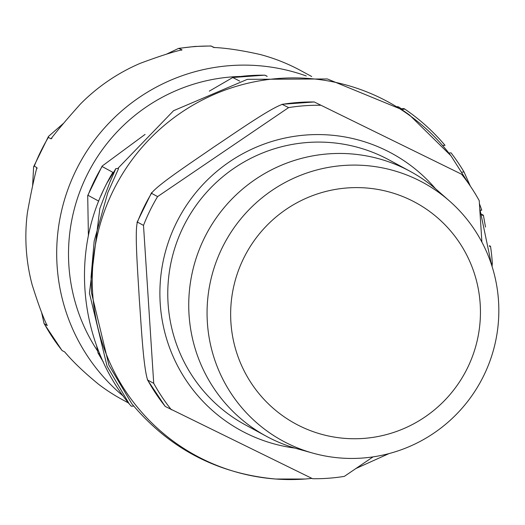 <?xml version="1.0" encoding="UTF-8"?>
<svg xmlns="http://www.w3.org/2000/svg" width="525" height="525" viewBox="0 0 525 525"><rect width="100%" height="100%" fill="white"/><g stroke="black" fill="none" stroke-linecap="round" stroke-linejoin="round"><path stroke-width="0.79" d="M131.257 406.186L129.327 404.04L107.087 366.273L89.427 293.14L99.848 208.484L110.066 181.781L115.848 168.623L106.844 183.31C69.917 253.063 79.629 343.422 129.327 404.04M115.848 168.623L118.466 168.427L118.407 168.965L107.822 192.623L94.178 241.047L91.068 276.924L91.527 292.989L108.924 365.164L131.729 403.64C169.345 448.599 217.33 473.727 275.697 479.023A201.278 199.303 -61.5 0 1 116.793 183.75A201.278 199.303 -61.5 0 1 450.923 155.735M469.068 184.268L450.936 155.754L409.618 115.1A201.797 199.815 118.5 0 0 401.559 109.463L327.351 78.96L247.36 79.334L173.578 110.69L117.79 168.479M481.215 214.062L483.387 215.191L485.507 227.056M489.372 245.674L490.534 246.337A203.917 201.915 -61.5 0 1 492.312 263.215L492.076 266.464M492.312 263.215L491.38 263.287M490.534 246.337L489.49 246.409M483.387 215.191L482.088 215.283M400.608 108.826L403.915 108.577L404.978 109.213A203.917 201.915 -61.5 0 1 410.747 113.295A203.917 201.915 -61.5 0 1 445.023 145.346L442.601 145.523M404.808 109.088L401.559 109.463M397.195 106.627L398.659 106.929L397.773 106.995M398.659 106.929A202.762 200.767 -61.5 0 1 401.349 108.767M479.423 203.72A203.917 201.915 -61.5 0 1 481.76 210.197L480.395 210.295M475.112 193.554L475.276 193.666A203.917 201.915 -61.5 0 1 475.558 194.296M448.829 153.031L451.073 152.867A203.917 201.915 -61.5 0 1 464.034 171.964L470.328 186.106M464.034 171.964L462.158 172.102M100.997 195.694A187.156 185.318 -61.5 0 1 112.868 172.351L113.052 172.384M98.739 201.127L88.01 195.307L87.708 195.589L88.403 235.889M239.656 81.073L232.765 77.516L209.317 91.14M145.077 134.407L102.145 166.071L102.099 166.517L112.868 172.351M267.186 76.276L264.79 75.147L266.91 76.302M96.482 345.325L98.037 353.01L99.881 354.139M166.491 54.16L178.618 48.379L181.985 49.816C172.456 52.001 158.557 56.497 140.306 63.302A187.156 185.318 118.5 0 0 80.568 103.884C67.758 118.178 57.894 129.819 50.978 138.803L48.372 137.393L48.477 136.428L63.381 123.441M51.325 138.698L51.936 138.154M181.401 50.21L181.945 49.973M311.725 76.532L300.786 70.606A187.156 185.318 118.5 0 0 260.092 54.482C241.795 50.367 226.347 48.031 213.727 47.473L210.991 45.983L214.567 47.65M44.074 323.597L62.022 350.503L64.765 351.986C72.89 361.712 84.203 372.507 98.707 384.366A187.156 185.318 118.5 0 0 122.404 399.676L128.487 402.977M32.616 185.738L33.62 166.786L34.289 166.182L36.894 167.6C33.981 178.697 30.824 193.679 27.418 212.527A187.156 185.318 118.5 0 0 26.25 248.791A187.156 185.318 118.5 0 0 32.078 284.543C37.898 303.142 42.912 316.805 47.106 325.533L44.087 323.603L41.514 312.119M47.197 325.434L47.066 324.936M36.96 168.696L37.012 167.928M312.815 453.114L297.157 448.744A150.714 149.231 -61.5 0 1 266.477 436.327A150.714 149.231 -61.5 0 1 192.275 272.521A150.714 149.231 -61.5 0 1 328.604 153.851A150.714 149.231 -61.5 0 1 410.13 171.327A150.714 149.231 -61.5 0 1 437.273 190.26L449.485 200.996A147.007 145.563 -61.5 0 1 491.006 358.024A147.007 145.563 -61.5 0 1 362.408 458.056A147.007 145.563 -61.5 0 1 312.815 453.114A147.007 145.563 -61.5 0 1 224.982 242.399A147.007 145.563 -61.5 0 1 449.485 200.996M165.204 406.429L312.598 478.721A187.156 185.318 -61.5 0 0 344.341 476.378L373.058 456.875M481.904 242.104L479.227 200.662A187.156 185.318 -61.5 0 0 461.567 174.208L314.265 101.975L461.567 174.208M282.023 104.298L288.599 107.605A187.156 185.318 -61.5 0 1 320.342 105.269M288.599 107.605L157.592 196.599L151.508 193.305C157.192 185.01 192.353 161.949 213.793 147.059C235.764 132.458 269.581 108.668 282.522 104.311A187.156 185.318 -61.5 0 1 314.265 101.975L282.004 104.291M151.574 192.655L136.979 222.488L137.425 222.095L143.502 225.389A187.156 185.318 -61.5 0 1 157.592 196.599M143.502 225.389L153.72 383.322L147.637 380.028C143.286 366.837 141.271 325.625 139.309 299.316C137.885 273.289 134.525 231.354 137.425 222.095A187.156 185.318 -61.5 0 1 151.508 193.305L151.581 192.662M171.373 409.776A187.156 185.318 -61.5 0 1 153.72 383.322M347.452 187.937A125.856 124.622 118.5 0 0 230.908 322.357A125.856 124.622 118.5 0 0 363.648 438.414A125.856 124.622 118.5 0 0 480.185 303.995A125.856 124.622 118.5 0 0 347.452 187.937M147.368 379.693L147.637 380.028A187.156 185.318 -61.5 0 0 165.296 406.481M304.959 479.03A201.278 199.303 -61.5 0 1 275.678 479.023L305.064 479.03L311.948 478.4M88.01 195.307A187.156 185.318 -61.5 0 1 102.099 166.517M233.107 77.523A187.156 185.318 -61.5 0 1 264.849 75.187M103.235 361.81A187.156 185.318 -61.5 0 1 98.228 353.24M306.298 75.981A187.156 185.318 118.5 0 0 230.383 65.612A187.156 185.318 118.5 0 0 57.081 265.506A187.156 185.318 118.5 0 0 123.309 396.126M44.5 324.115A187.156 185.318 118.5 0 0 62.16 350.575M211.122 46.062A187.156 185.318 118.5 0 0 195.208 46.548A187.156 185.318 118.5 0 0 179.379 48.398M48.372 137.393A187.156 185.318 118.5 0 0 34.289 166.182M97.342 350.595A176.564 174.825 -61.5 0 1 232.365 76.86A176.564 174.825 -61.5 0 1 240.161 76.46M266.477 436.327L245.516 424.961A150.714 149.231 -61.5 0 1 171.308 261.155A150.714 149.231 -61.5 0 1 307.637 142.485A150.714 149.231 -61.5 0 1 389.163 159.968L410.13 171.327M435.494 188.724A157.776 156.227 118.5 0 0 306.318 134.991A157.776 156.227 118.5 0 0 159.994 287.523A157.776 156.227 118.5 0 0 294.899 448.094M133.862 406.035L131.257 406.232M410.74 113.288L404.795 109.075M479.725 208.425L491.466 264.58M389.005 453.593L355.891 468.536M87.701 195.582L102.139 166.071M232.752 77.51L264.79 75.141M103.399 362.158L98.031 353.003M48.464 136.434L33.62 166.773M178.605 48.372L194.821 46.456L211.004 45.97M165.204 406.435L147.354 379.673"/></g></svg>
